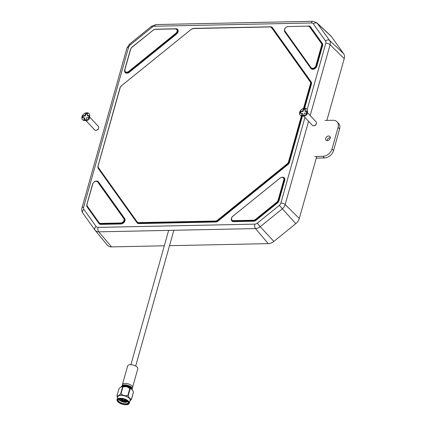 <?xml version="1.0" encoding="UTF-8"?>
<svg xmlns="http://www.w3.org/2000/svg" width="426" height="426" viewBox="0 0 426 426"><rect width="100%" height="100%" fill="white"/><g stroke="black" fill="none" stroke-linecap="round" stroke-linejoin="round"><path stroke-width="0.64" d="M343.59 53.617L329.554 40.422L317.381 23.371A7.05 5.197 -43.1 0 0 316.885 22.802L330.837 35.901A8.291 6.113 136.9 0 1 331.417 36.567L343.59 53.617A8.291 6.113 136.9 0 1 344.229 58.676L326.88 120.404M316.747 156.448L299.302 218.517A8.291 6.113 136.9 0 1 295.798 223.655L273.838 241.414A8.291 6.113 136.9 0 1 268.247 243.629L169.511 245.685M164.314 245.791L111.521 246.888A8.291 6.113 136.9 0 1 107.304 245.126L95.158 230.338A7.05 5.197 -43.1 0 0 98.747 231.84L111.521 246.888M327.328 140.607A2.652 1.954 136.9 0 1 326.039 140.111A2.652 1.954 136.9 0 1 326.066 137.566A2.652 1.954 136.9 0 1 328.622 135.99A2.652 1.954 136.9 0 1 329.91 136.485A2.652 1.954 136.9 0 1 329.884 139.03A2.652 1.954 136.9 0 1 327.328 140.607M327.152 140.601A2.652 1.954 136.9 0 1 330.155 137.63A2.652 1.954 136.9 0 1 330.326 137.63M324.985 120.441L333.041 120.276A8.291 6.113 136.9 0 1 337.067 121.82A8.291 6.113 136.9 0 1 338.084 127.337L332.003 148.967A8.291 6.113 136.9 0 1 322.908 156.321L314.851 156.491M337.067 121.82L338.595 123.455A8.291 6.113 136.9 0 1 339.613 128.971L333.537 150.602A8.291 6.113 136.9 0 1 324.442 157.961L316.273 158.126M89.726 115.797L89.561 117.8A2.561 1.89 136.9 0 1 89.481 118.242A2.561 1.89 136.9 0 1 86.659 120.515L84.652 120.547A4.478 3.301 136.9 0 1 81.952 116.729A4.478 3.301 136.9 0 1 86.473 112.789A4.478 3.301 136.9 0 1 89.726 115.797A4.478 3.301 136.9 0 1 89.582 116.575A4.478 3.301 136.9 0 1 84.652 120.547M85.887 120.526L94.609 129.85A2.561 1.89 -43.1 0 0 96.606 130.191A2.561 1.89 -43.1 0 0 98.56 128.364A2.561 1.89 -43.1 0 0 98.667 128.056A2.561 1.89 -43.1 0 0 98.353 126.352L89.625 117.028M89.135 115.925L87.532 115.957L87.149 115.547L89.252 115.505L88.645 117.667L86.542 117.709L85.956 119.802L83.794 119.844L84.38 117.757L84.763 118.167L84.295 119.839M82.782 117.789L83.272 116.048L85.37 116L84.992 115.595L85.578 113.502L87.74 113.46L87.149 115.547M85.37 116L85.961 113.912L87.623 113.875M85.578 113.502L85.961 113.912M84.992 115.595L82.889 115.638L82.282 117.8L84.38 117.757M82.889 115.638L83.272 116.048M307.444 111.271L307.279 113.273A2.561 1.89 136.9 0 1 307.199 113.721A2.561 1.89 136.9 0 1 304.377 115.994L302.369 116.021A4.478 3.301 136.9 0 1 299.664 112.208A4.478 3.301 136.9 0 1 304.191 108.263A4.478 3.301 136.9 0 1 307.444 111.271A4.478 3.301 136.9 0 1 307.3 112.049A4.478 3.301 136.9 0 1 302.369 116.021M303.6 116.005L312.327 125.329A2.561 1.89 -43.1 0 0 314.324 125.67A2.561 1.89 -43.1 0 0 316.278 123.838A2.561 1.89 -43.1 0 0 316.385 123.535A2.561 1.89 -43.1 0 0 316.071 121.825L307.343 112.501M306.853 111.399L305.25 111.436L304.867 111.026L306.97 110.984L306.363 113.146L304.26 113.188L303.674 115.281L301.512 115.324L302.098 113.231L302.481 113.641L302.013 115.313M300.5 113.268L300.99 111.521L303.088 111.479L302.71 111.069L303.296 108.981L305.458 108.934L304.867 111.026M303.088 111.479L303.679 109.386L305.341 109.354M303.296 108.981L303.679 109.386M302.71 111.069L300.607 111.111L300 113.279L302.098 113.231M300.607 111.111L300.99 111.521M122.07 386.483A5.266 2.258 15.7 0 1 124.376 385.823A5.266 2.258 15.7 0 1 131.858 389.236M122.587 386.829L121.043 386.829A6.582 2.822 15.7 0 1 123.444 386.339A6.582 2.822 15.7 0 1 126.655 386.712L122.96 386.819A7.476 3.206 -164.3 0 0 122.768 386.824A7.476 3.206 -164.3 0 0 122.587 386.829L120.579 393.954A7.476 3.206 15.7 0 1 120.766 393.949A7.476 3.206 15.7 0 1 120.952 393.949L124.131 395.695A6.582 2.822 -164.3 0 0 118.519 395.813A6.582 2.822 -164.3 0 0 117.613 397.442M117.438 401.255A6.411 2.748 15.7 0 1 116.98 399.695L117.784 396.83A6.411 2.748 15.7 0 1 120.995 395.403A6.411 2.748 15.7 0 1 127.454 397.011A6.411 2.748 15.7 0 1 130.127 400.302L129.323 403.166A6.411 2.748 15.7 0 1 128.119 404.258M125.723 404.418A5.687 2.439 15.7 0 1 118.976 402.352A5.687 2.439 15.7 0 1 118.593 399.146A5.687 2.439 15.7 0 1 120.473 398.811A5.687 2.439 15.7 0 1 128.231 401.856A5.687 2.439 15.7 0 1 125.723 404.418M118.827 399.061A5.266 2.258 -164.3 0 0 118.135 399.822A5.266 2.258 -164.3 0 0 120.329 402.522A5.266 2.258 -164.3 0 0 125.633 403.843A5.266 2.258 -164.3 0 0 128.269 402.671A5.266 2.258 -164.3 0 0 128.077 401.659M126.384 400.339L124.28 400.014M122.922 399.583L121.341 398.832L122.928 399.652M126.117 400.195L124.36 399.897M122.912 399.439L121.655 398.858M126.314 401.361L123.407 400.866M123.173 400.791L120.989 399.812M127.427 401.164L123.189 400.52L123.524 400.877L124.392 399.86A0.777 0.335 15.7 0 0 124.413 399.812L124.504 399.497M123.007 400.594L120.036 398.986M118.636 399.173A5.266 2.258 -164.3 0 0 126.043 402.378L120.537 400.728M119.919 398.842L121.554 400.158L125.228 401.329L121.953 400.509L125.968 401.91L128.492 401.569L126.08 402.25L121.027 400.866L118.902 399.034L120.569 400.749L126.043 402.378M125.228 401.329L127.534 401.122M123.007 400.626L122.912 399.444A0.777 0.335 15.7 0 1 122.917 399.391A0.777 0.335 15.7 0 1 123.306 399.215A0.777 0.335 15.7 0 1 124.088 399.412A0.777 0.335 15.7 0 1 124.413 399.812M122.906 386.041A4.43 1.901 15.7 0 1 125.036 385.258A4.43 1.901 15.7 0 1 131.378 388.421M132.555 387.42A5.266 2.258 -164.3 0 0 132.241 386.217A5.266 2.258 -164.3 0 0 125.058 383.4A5.266 2.258 -164.3 0 0 123.322 383.709A5.266 2.258 -164.3 0 0 122.422 384.572L122.017 386.02A5.266 2.258 -164.3 0 0 121.996 386.499A5.266 2.258 -164.3 0 1 122.017 386.02A5.266 2.258 -164.3 0 1 124.653 384.848A5.266 2.258 -164.3 0 0 122.017 386.02L127.678 365.875A5.266 2.258 -164.3 0 1 130.313 364.704A5.266 2.258 -164.3 0 1 135.617 366.025A5.266 2.258 -164.3 0 1 137.811 368.724L132.151 388.869A5.266 2.258 -164.3 0 0 129.951 386.169A5.266 2.258 -164.3 0 0 124.653 384.848A5.266 2.258 -164.3 0 1 129.951 386.169A5.266 2.258 -164.3 0 1 132.151 388.869L132.555 387.42M131.916 389.284A5.266 2.258 -164.3 0 0 132.151 388.869A5.266 2.258 -164.3 0 1 131.916 389.284M126.405 400.349L124.232 400.078M121.953 400.509L119.802 398.853M126.607 400.467L124.147 400.19M122.938 399.796L121.09 398.816M129.957 400.909A6.582 2.822 -164.3 0 0 129.568 398.448A6.582 2.822 -164.3 0 0 124.131 395.695L127.827 395.589A7.476 3.206 15.7 0 1 128.189 395.77L129.568 398.448L131.464 399.268A7.476 3.206 15.7 0 1 131.453 399.46L129.941 400.962M117.581 397.543L116.969 396.004A7.476 3.206 15.7 0 1 116.98 395.813L118.519 395.813L120.579 393.954M116.98 395.813L118.982 388.688L120.973 386.867A6.582 2.822 15.7 0 1 121.043 386.829M131.453 399.46L133.455 392.335A7.476 3.206 -164.3 0 0 133.466 392.144L131.464 399.268M133.466 392.144L132.092 389.465L130.196 388.645A7.476 3.206 -164.3 0 0 129.834 388.464L127.827 395.589M128.189 395.77L130.196 388.645M129.834 388.464L126.655 386.712A6.582 2.822 15.7 0 1 132.092 389.465A6.582 2.822 15.7 0 1 132.593 390.136A6.582 2.822 15.7 0 1 132.63 390.2M120.952 393.949L122.96 386.819M131.501 388.571A4.569 1.96 -164.3 0 0 129.472 386.281A4.569 1.96 -164.3 0 0 124.972 385.189A4.569 1.96 -164.3 0 0 122.72 386.105M97.921 166.763A3.648 2.689 -43.1 0 0 98.299 168.52L136.996 222.713L137.135 222.399M98.299 168.52L98.443 168.227M136.996 222.713A3.648 2.689 -43.1 0 0 138.935 223.597L138.86 223.144L215.572 221.552A3.317 2.444 -43.1 0 0 217.808 220.663L287.603 164.218A3.317 2.444 -43.1 0 0 289.009 162.157L301.981 116.005M137.215 222.484A3.317 2.444 -43.1 0 0 137.252 222.526A3.317 2.444 -43.1 0 0 138.86 223.144L215.497 221.472L215.647 222.005A3.648 2.689 -43.1 0 0 218.107 221.03L217.734 220.583L287.529 164.132L287.901 164.58A3.648 2.689 -43.1 0 0 289.44 162.317L288.929 162.077L301.885 115.994M138.935 223.597L215.647 222.005M218.107 221.03L287.901 164.58M289.44 162.317L302.455 116.021M304.643 108.236L311.433 84.076L310.996 83.922A3.317 2.444 -43.1 0 0 310.746 81.898L272.049 27.701A3.317 2.444 -43.1 0 0 271.9 27.52A3.317 2.444 -43.1 0 0 271.857 27.477M304.153 108.268L310.921 83.837A3.317 2.444 -43.1 0 0 310.666 81.819L311.156 81.856L272.459 27.658L271.974 27.621A3.317 2.444 -43.1 0 0 271.82 27.434A3.317 2.444 -43.1 0 0 270.212 26.817L193.409 28.366L270.036 26.822M311.433 84.076A3.648 2.689 -43.1 0 0 311.156 81.856M272.459 27.658A3.648 2.689 -43.1 0 0 270.521 26.774L270.34 26.779M303.541 108.39L310.485 83.682A2.982 2.199 -43.1 0 0 310.256 81.861L271.564 27.663A2.982 2.199 -43.1 0 0 269.977 26.944L193.266 28.537A2.982 2.199 -43.1 0 0 191.253 29.335L121.458 85.786A2.982 2.199 -43.1 0 0 120.196 87.634L98.076 166.044A3.317 2.444 -43.1 0 0 98.305 168.03M120.196 87.634L98.118 165.884M310.256 81.861L310.666 81.819L271.974 27.621L271.564 27.663M304.052 108.284L310.921 83.837L310.485 83.682M98.204 165.874A2.982 2.199 -43.1 0 0 98.433 167.695L137.129 221.887A2.982 2.199 -43.1 0 0 138.711 222.612L215.423 221.019A2.982 2.199 -43.1 0 0 217.441 220.221L287.236 163.77L287.529 164.132A3.317 2.444 -43.1 0 0 288.929 162.077L288.493 161.917L301.427 115.909M215.423 221.019L215.497 221.472A3.317 2.444 -43.1 0 0 217.734 220.583L217.441 220.221M98.433 167.695L98.315 168.046L137.023 222.26A3.317 2.444 -43.1 0 0 137.172 222.447A3.317 2.444 -43.1 0 0 138.785 223.064L138.711 222.612M121.458 85.786L120.031 87.708L98.039 165.948L98.315 168.046L137.252 222.526M137.129 221.887L137.012 222.244M191.253 29.335L121.469 85.748M193.266 28.537L191.263 29.298M269.977 26.944L271.9 27.52M287.236 163.77A2.982 2.199 -43.1 0 0 288.493 161.917M86.766 205.204A3.648 2.689 -43.1 0 0 87.144 206.956L98.96 223.506L99.098 223.192M87.144 206.956L87.287 206.669M98.96 223.506A3.648 2.689 -43.1 0 0 100.898 224.385L100.824 223.938L120.867 223.517A3.317 2.444 -43.1 0 0 123.982 221.685A3.317 2.444 -43.1 0 0 124.254 218.554L98.14 181.982A3.317 2.444 -43.1 0 0 97.991 181.795A3.317 2.444 -43.1 0 0 97.948 181.758M99.178 223.277A3.317 2.444 -43.1 0 0 99.215 223.32A3.317 2.444 -43.1 0 0 100.824 223.938L120.792 223.437L120.941 223.97A3.648 2.689 -43.1 0 0 124.365 221.951A3.648 2.689 -43.1 0 0 124.664 218.511L124.174 218.474L98.065 181.902L98.55 181.939A3.648 2.689 -43.1 0 0 96.468 181.061M100.898 224.385L120.941 223.97M124.664 218.511L98.55 181.939M87.048 204.31A2.982 2.199 -43.1 0 0 87.277 206.131L99.093 222.681A2.982 2.199 -43.1 0 0 100.68 223.4L120.723 222.984A2.982 2.199 -43.1 0 0 123.524 221.334A2.982 2.199 -43.1 0 0 123.764 218.517L97.655 181.945A2.982 2.199 -43.1 0 0 95.041 181.439A2.982 2.199 -43.1 0 0 92.793 183.872L86.92 204.48A3.317 2.444 -43.1 0 0 87.149 206.466M92.793 183.872L86.963 204.32M97.655 181.945L98.065 181.902A3.317 2.444 -43.1 0 0 97.911 181.716L97.991 181.795M120.723 222.984L120.792 223.437A3.317 2.444 -43.1 0 0 123.907 221.605A3.317 2.444 -43.1 0 0 124.174 218.474L123.764 218.517M99.093 222.681L98.986 223.048A3.317 2.444 -43.1 0 0 99.141 223.235A3.317 2.444 -43.1 0 0 100.749 223.852L100.68 223.4M87.277 206.131L87.16 206.488L98.965 223.016M231.323 218.996A3.648 2.689 -43.1 0 0 233.64 221.632L253.683 221.211A3.648 2.689 -43.1 0 0 256.143 220.237L277.454 203.005L277.156 202.638A3.317 2.444 -43.1 0 0 278.556 200.582L284.302 180.139A3.317 2.444 -43.1 0 0 283.897 177.935A3.317 2.444 -43.1 0 0 283.86 177.892M256.143 220.237L255.845 219.875L277.081 202.558A3.317 2.444 -43.1 0 0 278.482 200.502L278.993 200.742L284.738 180.299L284.227 180.06A3.317 2.444 -43.1 0 0 283.822 177.85A3.317 2.444 -43.1 0 0 279.973 178.121L232.873 216.216A3.317 2.444 -43.1 0 0 231.877 220.476A3.317 2.444 -43.1 0 0 233.491 221.094L253.608 220.759A3.317 2.444 -43.1 0 0 255.845 219.875L277.081 202.558L276.783 202.196A2.982 2.199 -43.1 0 0 278.045 200.342L278.482 200.502L284.227 180.06L283.791 179.9A2.982 2.199 -43.1 0 0 282.896 177.535A2.982 2.199 -43.1 0 0 279.962 178.159L279.909 178.063C282.209 176.971 283.514 176.902 283.822 177.85L283.897 177.935M277.454 203.005A3.648 2.689 -43.1 0 0 278.993 200.742M284.738 180.299A3.648 2.689 -43.1 0 0 282.379 177.195M231.92 220.519A3.317 2.444 -43.1 0 0 231.957 220.561A3.317 2.444 -43.1 0 0 233.565 221.179L233.64 221.632M253.683 221.211L253.534 220.679A3.317 2.444 -43.1 0 0 255.77 219.795L255.472 219.427L276.783 202.196M279.962 178.159L232.862 216.248A2.982 2.199 -43.1 0 0 231.515 219.092A2.982 2.199 -43.1 0 0 233.416 220.641L233.491 221.094L253.534 220.679L253.459 220.226A2.982 2.199 -43.1 0 0 255.472 219.427M233.416 220.641L253.459 220.226M232.862 216.248L232.809 216.158C231.233 217.691 230.919 219.134 231.877 220.476L231.957 220.561M278.045 200.342L283.791 179.9M284.414 30.108A3.648 2.689 -43.1 0 0 284.792 31.859L310.905 68.437A3.648 2.689 -43.1 0 0 314.1 69.055A3.648 2.689 -43.1 0 0 316.843 66.083L322.588 45.641A3.648 2.689 -43.1 0 0 322.312 43.415L321.902 43.463L310.085 26.913A3.317 2.444 -43.1 0 0 309.936 26.726A3.317 2.444 -43.1 0 0 309.894 26.689M322.588 45.641L322.157 45.481A3.317 2.444 -43.1 0 0 321.902 43.463L310.011 26.833L310.495 26.87A3.648 2.689 -43.1 0 0 308.557 25.986L308.552 26.002M322.312 43.415L310.495 26.87M284.792 31.859L284.935 31.572M310.905 68.437L311.044 68.123M311.124 68.208A3.317 2.444 -43.1 0 0 311.161 68.251A3.317 2.444 -43.1 0 0 314.058 68.565A3.317 2.444 -43.1 0 0 316.406 65.923L322.077 45.401A3.317 2.444 -43.1 0 0 321.822 43.377L321.412 43.425L309.601 26.875L310.011 26.833A3.317 2.444 -43.1 0 0 309.856 26.646A3.317 2.444 -43.1 0 0 308.248 26.029L308.073 26.034M316.843 66.083L316.332 65.844L322.077 45.401L321.641 45.241A2.982 2.199 -43.1 0 0 321.412 43.425M309.601 26.875A2.982 2.199 -43.1 0 0 308.014 26.151L287.971 26.566A2.982 2.199 -43.1 0 0 285.17 28.223A2.982 2.199 -43.1 0 0 284.925 31.039L311.039 67.612L310.921 67.968A3.317 2.444 -43.1 0 0 311.081 68.165A3.317 2.444 -43.1 0 0 313.978 68.485A3.317 2.444 -43.1 0 0 316.332 65.844L315.895 65.684L321.641 45.241M284.925 31.039L284.818 31.407L310.911 67.947M287.971 26.566L288.114 26.401C285.116 27.221 284.009 28.883 284.808 31.391L311.161 68.251M311.039 67.612A2.982 2.199 -43.1 0 0 313.653 68.117A2.982 2.199 -43.1 0 0 315.895 65.684M308.014 26.151L309.936 26.726M177.157 29.447A3.317 2.444 136.9 0 1 177.195 29.485A3.317 2.444 136.9 0 1 176.199 33.75L176.497 34.112L129.392 72.207A3.648 2.689 136.9 0 1 126.005 73.043A3.648 2.689 136.9 0 1 124.616 70.546M175.634 28.744L175.816 28.744A3.648 2.689 136.9 0 1 178.143 30.64A3.648 2.689 136.9 0 1 176.497 34.112M175.826 33.303A2.982 2.199 -43.1 0 0 177.173 30.464A2.982 2.199 -43.1 0 0 175.272 28.909L155.229 29.325A2.982 2.199 -43.1 0 0 153.216 30.124L131.906 47.361A2.982 2.199 -43.1 0 0 130.644 49.208L124.898 69.651A2.982 2.199 -43.1 0 0 125.798 72.021A2.982 2.199 -43.1 0 0 128.727 71.398L175.826 33.303L176.199 33.75L129.099 71.845A3.317 2.444 136.9 0 1 125.249 72.111A3.317 2.444 136.9 0 1 125.212 72.069M124.898 69.651L124.77 69.821A3.317 2.444 -43.1 0 0 125.175 72.031A3.317 2.444 -43.1 0 0 129.025 71.76L176.124 33.665A3.317 2.444 -43.1 0 0 177.115 29.405A3.317 2.444 -43.1 0 0 175.507 28.787L155.463 29.202L175.331 28.787M175.272 28.909L177.195 29.485M155.229 29.325L153.227 30.086M130.644 49.208L124.813 69.662M128.727 71.398L129.392 72.207M153.216 30.124L131.852 47.265L130.478 49.283L124.733 69.726L125.249 72.111M94.998 230.131A7.05 5.197 -43.1 0 0 95.158 230.338L94.939 230.051A3.317 2.231 144.5 0 0 94.998 230.131M307.141 109.626L325.81 43.218A3.738 2.758 -43.1 0 0 325.523 40.933L313.35 23.883A3.738 2.758 -43.1 0 0 311.363 22.977L154.638 26.236A3.738 2.758 -43.1 0 0 152.114 27.237L130.154 44.996A3.738 2.758 -43.1 0 0 128.577 47.313L83.645 207.158A3.738 2.758 -43.1 0 0 83.933 209.438A3.317 2.231 144.5 0 0 82.766 213A3.317 2.231 144.5 0 0 82.825 213.08L94.881 229.965M313.35 23.883A3.317 2.231 -35.5 0 1 317.381 23.371L331.417 36.567M344.229 58.676L330.097 44.719A7.05 5.197 -43.1 0 0 329.554 40.422A3.317 2.231 -35.5 0 0 325.523 40.933M273.838 241.414L260.233 226.696L282.188 208.937A7.05 5.197 -43.1 0 0 285.17 204.565L299.302 218.517M83.933 209.438L96.106 226.488A3.738 2.758 -43.1 0 0 98.092 227.393L254.817 224.135A3.738 2.758 -43.1 0 0 257.341 223.139L279.302 205.38A3.738 2.758 -43.1 0 0 280.878 203.058A3.317 1.422 15.7 0 1 285.17 204.565L308.568 121.314M310.192 115.547L330.097 44.719A3.317 1.422 15.7 0 0 325.81 43.218M279.302 205.38L295.798 223.655M268.247 243.629L255.472 228.581A7.05 5.197 -43.1 0 0 260.233 226.696L257.341 223.139M98.092 227.393A3.317 1.731 88.8 0 0 98.747 231.84L255.472 228.581A3.317 1.731 88.8 0 1 254.817 224.135M96.106 226.488A3.317 2.231 144.5 0 0 94.939 230.051L82.766 213C81.707 211.248 81.446 209.549 81.984 207.893A3.317 1.422 -164.3 0 1 83.645 207.158M128.577 47.313A3.317 1.422 -164.3 0 0 126.916 48.053L81.984 207.893M130.154 44.996L129.6 44.054L126.916 48.053M152.114 27.237L151.56 26.295L129.6 44.054M154.638 26.236A3.317 1.731 -91.2 0 1 156.097 24.554L151.56 26.295M311.363 22.977A3.317 1.731 -91.2 0 1 312.822 21.3L156.097 24.554M280.878 203.058L304.947 117.443M324.442 157.961L322.908 156.321M333.537 150.602L332.003 148.967M339.613 128.971L338.084 127.337M120.191 398.267A6.411 2.748 15.7 0 1 126.644 399.876A6.411 2.748 15.7 0 1 129.323 403.166C128.647 404.301 127.544 404.812 126.016 404.7C120.941 404.492 117.927 402.826 116.98 399.695A6.411 2.748 15.7 0 1 120.191 398.267M125.963 404.673A6.198 2.657 -164.3 0 0 128.386 401.505A6.198 2.657 -164.3 0 0 120.239 398.555A6.198 2.657 -164.3 0 0 117.81 401.723A6.198 2.657 -164.3 0 0 125.963 404.673M97.911 181.716C95.807 180.48 94.05 181.22 92.628 183.941L86.883 204.384L87.16 206.488L99.215 223.32M316.885 22.802L312.822 21.3M96.606 130.191L97.996 129.717L98.56 128.364M314.324 125.67L315.714 125.196L316.278 123.838M135.676 366.056L173.845 230.28M130.888 364.715L168.648 230.386M122.917 399.391L123.002 399.077"/></g></svg>
